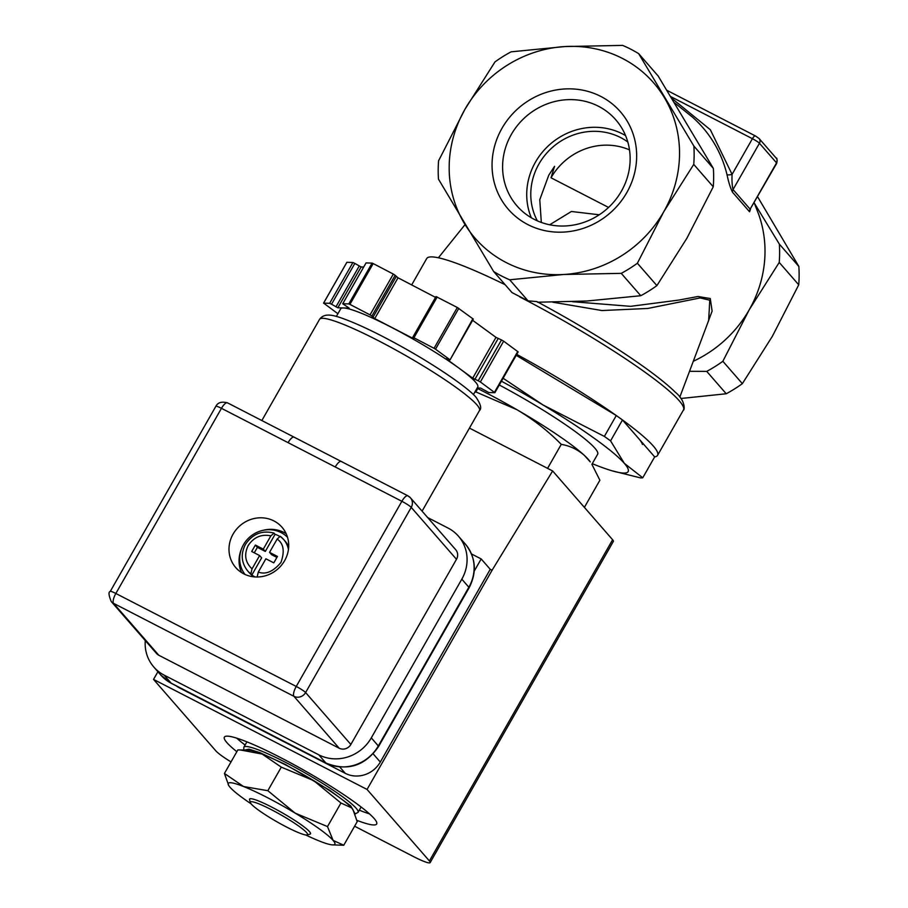 <?xml version="1.0" encoding="UTF-8"?>
<svg xmlns="http://www.w3.org/2000/svg" width="908" height="908" viewBox="0 0 908 908"><rect width="100%" height="100%" fill="white"/><g stroke="black" fill="none" stroke-linecap="round" stroke-linejoin="round"><path stroke-width="1.36" d="M501.954 128.357A74.286 69.621 138.9 0 1 600.892 96.464A74.286 69.621 138.9 0 1 626.758 192.678A74.286 69.621 138.9 0 1 527.82 224.571A74.286 69.621 138.9 0 1 501.954 128.357M621.401 191.191A65.524 61.404 -41.1 0 0 615.76 119.765A65.524 61.404 -41.1 0 0 511.329 134.463A65.524 61.404 -41.1 0 0 516.981 205.889A65.524 61.404 -41.1 0 0 621.401 191.191M531.305 217.761A65.524 61.404 138.9 0 1 535.459 162.135A65.524 61.404 138.9 0 1 625.567 135.576M713.37 168.423L693.86 146.04L638.665 53.651L658.175 76.034L713.37 168.423A131.49 123.216 138.9 0 1 713.257 186.787L686.879 238.271L656.893 285.611A131.49 123.216 138.9 0 1 640.764 295.724L586.784 301.025L537.502 302.228M708.66 320.456L709.772 300.185L700.125 297.938L647.767 308.459L601.936 310.547L552.745 302.182M516.743 354.392A149.014 18.137 29.7 0 1 653.295 446.021A149.014 18.137 29.7 0 1 657.574 455.339A149.014 18.137 29.7 0 1 654.668 456.883L622.479 419.984L610.573 440.868L624.352 463.375A131.49 16.003 29.7 0 1 611.833 470.741A131.49 16.003 29.7 0 1 595.251 464.873A131.49 16.003 29.7 0 1 592.266 463.67M629.505 149.899A61.358 57.499 -41.1 0 0 551.031 177.786L554.561 166.312L548.773 175.187L539.772 199.715L541.327 222.437M627.814 142A61.358 57.499 -41.1 0 0 538.966 163.939A61.358 57.499 -41.1 0 0 537.366 220.86M572.449 301.694L630.606 306.337L678.98 300.049L697.968 296.496L710.272 298.528L712.11 311.115L705.72 328.253M693.281 361.293A118.335 110.889 -41.1 0 0 749.225 309.787A118.335 110.889 -41.1 0 0 758.804 214.708L754.196 202.79M750.451 209.396L749.543 211.746L732.518 192.224C730.463 188.217 728.613 182.304 726.967 174.495A4.381 1.373 166.3 0 0 732.075 174.359C731.78 180.567 732.098 185.629 733.04 189.556A4.381 4.131 -50.6 0 0 732.518 192.224M671.965 98.461L710.34 129.731L732.075 174.359L752.414 138.697A4.381 1.43 -62.7 0 1 755.433 135.95A4.381 1.43 -62.7 0 1 755.581 136.064M689.513 371.315L706.73 371.383A131.49 123.216 -41.1 0 0 722.859 361.271L749.225 309.787L779.223 262.446A131.49 123.216 -41.1 0 0 779.336 244.082L754.389 203.233M670.876 96.668L752.414 138.697A6.572 0.794 -150.3 0 1 759.451 143.271L733.04 189.556L750.133 209.169A4.381 4.063 -32.5 0 0 749.543 211.746M750.133 209.169L776.726 163.292A6.572 0.794 -150.3 0 0 776.544 162.873L750.133 209.169M656.893 285.611L637.382 263.241L663.759 211.746A118.335 110.889 138.9 0 0 664.452 97.769A118.335 110.889 138.9 0 0 565.06 46.546L511.079 51.835A131.49 123.216 138.9 0 0 494.951 61.948L464.953 109.289A118.335 110.889 138.9 0 1 565.06 46.546L622.65 45.4A131.49 123.216 138.9 0 1 638.665 53.651M693.86 146.04A131.49 123.216 138.9 0 1 693.746 164.405L663.759 211.746A118.335 110.889 138.9 0 1 563.652 274.488A118.335 110.889 138.9 0 1 464.26 223.266A118.335 110.889 138.9 0 1 464.953 109.289L438.587 160.784A131.49 123.216 138.9 0 0 438.473 179.148L493.668 271.537L512.033 292.603L528.059 300.866L509.683 279.789L563.652 274.488L621.254 273.353L640.764 295.724M505.154 284.715A149.014 18.137 -150.3 0 0 426.703 258.553L411.676 284.919M528.059 300.866L536.866 301.581C592.935 331.59 651.83 369.17 675.314 392.211C686.244 401.064 684.36 411.052 683.44 409.996A149.014 18.137 29.7 0 0 679.161 400.678A149.014 18.137 29.7 0 0 519.807 296.95M680.898 398.499L726.23 393.754L706.73 371.383M779.336 244.082L798.847 266.453L757.624 196.786M722.859 361.271L742.358 383.653L772.356 336.312L798.734 284.817L779.223 262.446M798.734 284.817A131.49 123.216 -41.1 0 0 798.847 266.453M726.23 393.754A131.49 123.216 -41.1 0 0 742.358 383.653M637.382 263.241A131.49 123.216 138.9 0 1 621.254 273.353M693.746 164.405L713.257 186.787M509.683 279.789A131.49 123.216 138.9 0 1 493.668 271.537M638.574 438.428A131.49 16.003 29.7 0 1 642.455 444.466M608.564 207.433L551.031 177.786M549.692 224.775L571.393 211.485L599.235 214.787M591.88 464.363L597.657 454.227A96.43 11.736 -150.3 0 0 590.915 444.148A96.43 11.736 -150.3 0 0 499.286 385.003M477.744 388.579A96.43 11.736 29.7 0 1 516.992 409.735A96.43 11.736 29.7 0 1 584.457 455.487A96.43 11.736 29.7 0 1 590.257 461.9L584.457 455.487C577.794 449.574 570.065 445.862 561.269 444.353L547.581 468.358M561.269 444.353C548.001 430.891 533.234 419.36 516.992 409.735L475.837 391.927M584.389 507.379L599.882 480.23L592.039 464.612M250.381 802.604L249.552 799.664A35.06 4.268 29.7 0 1 249.587 799.085A35.06 4.268 29.7 0 1 272.831 807.666A35.06 4.268 29.7 0 1 306.132 828.505A35.06 4.268 29.7 0 1 310.502 833.828A35.06 4.268 29.7 0 1 310.014 834.157L307.063 834.94A32.87 3.995 29.7 0 1 284 825.69A32.87 3.995 29.7 0 1 254.501 807.053A32.87 3.995 29.7 0 1 250.381 802.604A32.87 3.995 29.7 0 1 270.505 809.232A32.87 3.995 29.7 0 1 303.42 829.64A32.87 3.995 29.7 0 1 307.063 834.94M236.84 751.699A87.656 10.669 29.7 0 1 224.378 737.126A87.656 10.669 29.7 0 1 280.402 757.488A87.656 10.669 29.7 0 1 376.661 823.987A87.656 10.669 29.7 0 1 356.946 820.367M157.913 671.727L153.531 679.4L215.877 750.905A26.298 3.201 29.7 0 0 231.018 761.903M176.447 685.983A26.298 24.641 -41.1 0 0 179.614 687.958L345.278 773.332A26.298 24.641 -41.1 0 0 380.304 762.05L490.229 569.327L492.068 570.269L367.059 789.449L153.531 679.4M469.459 428.099L552.643 470.968L492.068 570.269M354.608 826.223L413.344 856.494A26.298 3.201 -150.3 0 0 430.154 862.6L613.365 541.395A26.298 3.201 -150.3 0 0 612.616 539.749L552.643 470.968M430.154 862.6A26.298 3.201 -150.3 0 0 429.405 860.954L367.059 789.449M474.248 571.098L481.183 558.942L490.229 569.327M481.183 558.942L471.513 553.959M359.307 810.186A87.656 10.669 -150.3 0 0 369.511 813.897M236.704 738.147A87.656 10.669 -150.3 0 0 245.092 745.048M233.084 534.108A30.679 28.75 -41.1 0 0 235.728 567.557A30.679 28.75 -41.1 0 0 284.624 560.667A30.679 28.75 -41.1 0 0 281.979 527.23A30.679 28.75 -41.1 0 0 233.084 534.108M241.29 549.454A30.679 28.75 -41.1 0 0 241.596 572.596M286.168 533.722A30.679 28.75 -41.1 0 0 263.297 530.272M341.556 461.707A8.762 2.872 117.3 0 0 341.26 461.468L341.26 461.468A8.762 2.872 117.3 0 0 335.234 466.962L401.858 501.295L296.246 686.459L115.849 593.48L221.461 408.316L335.234 466.962M111.253 601.55A8.762 8.217 -41.1 0 0 113.557 603.343L158.798 655.247A8.762 8.217 138.9 0 1 156.505 653.454L111.253 601.55C108.676 595.239 108.347 591.868 110.243 591.449A8.762 1.067 29.7 0 1 115.849 593.48A8.762 2.872 117.3 0 0 113.557 603.343L293.942 696.322A8.762 2.872 -62.7 0 1 296.246 686.459A8.762 1.067 29.7 0 1 305.61 692.554L411.233 507.39A8.762 1.067 -150.3 0 0 401.858 501.295A8.762 2.872 -62.7 0 1 407.885 495.813L294.113 437.168A8.762 2.872 117.3 0 0 288.086 442.661M294.408 437.406A8.762 2.872 117.3 0 0 294.113 437.168L227.488 402.834A8.762 2.872 117.3 0 0 221.461 408.316A8.762 1.067 -150.3 0 0 215.866 406.285C217.818 402.494 221.688 401.347 227.488 402.834A8.762 2.872 117.3 0 1 227.783 403.073M158.798 655.247L339.195 748.226A8.762 8.217 -41.1 0 0 350.863 744.458L456.486 559.294L411.233 507.39A8.762 8.217 138.9 0 0 408.18 496.04M145.269 640.56A39.441 36.967 -41.1 0 0 153.815 667.028A39.441 36.967 -41.1 0 0 164.144 675.121L318.765 754.809A39.441 36.967 -41.1 0 0 371.293 737.875L461.82 579.168A39.441 36.967 -41.1 0 0 458.426 536.163A39.441 36.967 -41.1 0 0 448.087 528.081L427.657 517.549M407.885 495.813L410.473 497.845L455.725 549.737A8.762 8.217 138.9 0 1 456.486 559.294M254.966 576.921A23.892 22.382 138.9 0 1 251.868 575.002L250.858 573.845L252.038 568.862C245.16 562.324 243.877 554.55 248.202 545.515C253.809 537.15 261.356 533.927 270.868 535.845L274.068 533.166L275.067 534.313A23.892 22.382 138.9 0 1 279.516 536.333M244.978 574.423A28.273 26.491 138.9 0 1 243.458 544.721A28.273 26.491 138.9 0 1 287.53 537.332M250.858 573.845A23.892 22.382 138.9 0 1 247.589 570.814L249.201 572.664A23.892 22.382 -41.1 0 0 254.217 576.864M288.687 546.809A23.892 22.382 -41.1 0 0 285.203 541.259L283.591 539.42A23.892 22.382 138.9 0 1 288.449 549.454M247.589 570.814C241.29 562.733 240.563 553.959 245.398 544.505C252.413 533.972 261.89 530.136 273.853 533.019L274.068 533.166M280.322 536.39A23.892 22.382 138.9 0 1 283.591 539.42L280.243 536.31L277.133 539.068C283.602 543.461 284.885 551.235 280.969 562.404C273.263 571.62 265.704 574.843 258.303 572.085L257.123 577.068M270.868 535.845L263.286 549.136L255.375 545.061L251.709 551.485L259.62 555.56L252.038 568.862M258.303 572.085L265.885 558.783L273.796 562.869L277.462 556.445L269.551 552.359L277.133 539.068M259.62 555.56L261.64 557.864L251.868 575.002M255.375 545.061L257.384 547.365L254.285 552.813M263.286 549.136L265.295 551.44L257.384 547.365M275.067 534.313L265.295 551.44M269.551 552.359L271.56 554.674L276.906 557.421M473.409 394.617L477.756 387.012A78.894 9.602 -150.3 0 0 459.414 368.466A78.894 9.602 -150.3 0 0 393.697 328.503A78.894 9.602 -150.3 0 0 362.326 313.635A78.894 9.602 -150.3 0 0 343.508 307.96A78.894 9.602 -150.3 0 0 340.693 308.834L336.357 316.438M329.649 303.306L331.556 304.214L354.835 263.399L352.928 262.491L329.649 303.306L323.623 303.113L346.901 262.298L352.928 262.491M366.049 262.923L372.076 263.116L348.797 303.919L342.77 303.726L366.049 262.923L342.713 303.749L349.183 308.141L337.844 307.778L361.123 266.963L354.835 263.399M337.844 307.778L331.556 304.214M472.898 318.697L450.028 359.92L473.306 319.105L457.326 307.494L436.01 296.541L412.731 337.356L413.844 338.832L374.743 318.606L371.871 316.098L395.15 275.283L393.323 274.08L370.044 314.894L371.871 316.098M348.797 303.919L349.909 304.384L373.188 263.57L372.076 263.116M412.731 337.356L413.912 337.787L437.191 296.984M337.901 313.725L323.623 303.113M370.044 314.894L349.909 304.384M474.861 392.086L475.735 392.097L475.156 391.564M361.123 266.963L363.643 267.043M374.743 318.606L398.022 277.791L435.534 297.37M373.188 263.57L393.323 274.08M449.619 359.511L435.511 349.194L458.79 308.38M457.326 307.494L434.047 348.297L435.511 349.194M434.047 348.297L413.912 337.787M472.625 320.297L495.984 337.367L501.488 339.955L478.21 380.758L472.705 378.171L446.123 358.751L450.028 359.92M477.211 387.954L480.604 388.068L488.799 392.54L494.883 392.71L480.366 381.984L503.645 341.17L501.488 339.955M478.21 380.758L480.366 381.984M395.15 275.283L398.022 277.791M494.871 392.642L518.162 351.895L503.645 341.17M305.61 834.929A61.358 7.468 -150.3 0 0 319.514 841.08A61.358 7.468 -150.3 0 0 332.657 844.894A61.358 7.468 -150.3 0 0 333.088 840.377A61.358 7.468 -150.3 0 0 295.134 813.114A61.358 7.468 -150.3 0 0 267.474 797.667A61.358 7.468 -150.3 0 0 243.594 786.544A61.358 7.468 -150.3 0 0 228.782 785.647A61.358 7.468 -150.3 0 0 230.008 787.247A61.358 7.468 -150.3 0 0 251.13 803.852M332.657 844.894L343.769 845.235L333.088 840.377L327.504 826.586L295.134 813.114L267.837 790.698L243.594 786.544L224.424 773.457L228.782 785.647M240.2 749.94L262.128 754.049A61.358 7.468 -150.3 0 0 248.985 750.235L237.873 749.895L224.424 773.457M281.287 767.135L313.669 780.608A61.358 7.468 -150.3 0 0 262.128 754.049L281.287 767.135L267.837 790.698M340.954 803.013L351.623 807.882A61.358 7.468 -150.3 0 0 313.669 780.608L340.954 803.013L327.504 826.586M352.951 809.641A61.358 7.468 -150.3 0 0 352.86 809.482A61.358 7.468 -150.3 0 0 351.623 807.882L353.076 809.822L357.207 821.661L343.769 845.235M501.443 381.212A131.49 16.003 29.7 0 1 542.995 404.945A131.49 16.003 29.7 0 1 624.352 463.375L642.75 477.778A149.014 18.137 29.7 0 1 640.526 477.892L611.833 470.741M610.573 440.868A149.014 18.137 29.7 0 0 604.365 436.419L542.995 404.945L503.123 378.261M642.75 477.778L654.668 456.883M604.365 436.419L616.282 415.524L516.198 355.334M622.479 419.984A149.014 18.137 -150.3 0 0 616.282 415.524M726.967 174.495A126.019 118.085 -41.1 0 0 692.441 117.109L674.655 102.865M759.111 138.538A4.381 4.109 -41.1 0 1 759.451 143.271L776.544 162.873A4.381 4.109 138.9 0 0 776.204 158.151M612.616 539.749L429.405 860.954M380.304 762.05L373.188 753.89M339.83 767.078L345.278 773.332M179.614 687.958L179.092 687.345M476.836 404.775A92.037 11.202 -150.3 0 0 391.632 347.707A92.037 11.202 -150.3 0 0 319.571 319.321C324.338 312.783 332.566 314.69 344.336 319.037C361.078 325.291 381.973 335.506 407.034 349.659C442.82 369.999 470.423 389.941 476.269 397.602C480.729 404.298 481.796 408.611 479.469 410.529A92.037 11.202 -150.3 0 0 476.836 404.775M350.863 744.458L305.61 692.554A8.762 8.217 138.9 0 1 293.942 696.322L339.195 748.226M318.765 754.809L325.802 762.879L171.181 683.191A8.762 2.872 -62.7 0 0 171.476 683.429L160.852 675.098A39.441 36.967 -41.1 0 0 171.181 683.191L164.144 675.121M461.82 579.168L468.857 587.238A39.441 36.967 -41.1 0 0 465.464 544.232L458.426 536.163M465.464 544.232C475.894 557.648 477.109 572.165 469.118 587.782A8.762 1.067 29.7 0 0 468.857 587.238L378.33 745.945L371.293 737.875M171.476 683.429L326.097 763.117A8.762 2.872 117.3 0 1 325.802 762.879A39.441 36.967 -41.1 0 0 378.33 745.945A8.762 1.067 29.7 0 1 378.591 746.501L469.118 587.782M335.937 306.87L359.216 266.067M413.026 337.765L412.663 338.4M475.724 392.029L478.028 387.988M372.916 317.391L396.194 276.577M495.984 337.367L472.705 378.171M517.753 351.487L494.474 392.301M498.14 338.582L474.861 379.396M244.366 750.076L249.042 749.179L259.949 752.664L285.237 764.388L329.808 790.369L350.726 805.907L354.96 813.557M243.764 750.053L243.843 747.227A65.739 8.002 29.7 0 1 285.691 762.414A65.739 8.002 29.7 0 1 358.058 812.376L361.123 806.996M708.683 320.399L679.808 397.102M657.574 455.339L683.44 409.996M465.055 224.594L438.394 257.781M667.028 90.391L755.433 135.95L759.065 138.493L776.158 158.094C777.044 157.742 777.225 159.468 776.726 163.292M479.469 410.529L422.084 511.147M110.243 591.449L215.866 406.285M319.571 319.321L261.844 420.54M160.852 675.098L153.815 667.028M326.097 763.117C347.526 771.528 365.027 765.989 378.591 746.501M346.845 262.321L323.566 303.136M478.085 387.988L475.735 392.097M518.162 351.895L494.883 392.71M243.843 747.227L246.908 741.859M355.107 813.954L358.058 812.376"/></g></svg>
